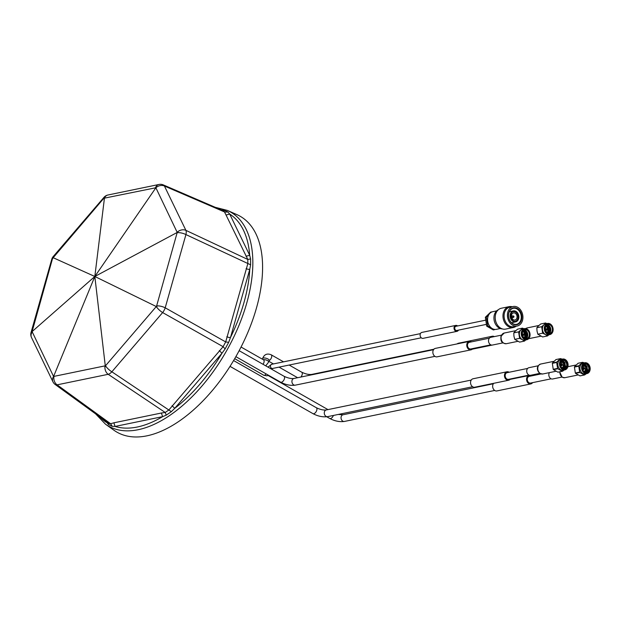 <?xml version="1.0" encoding="UTF-8"?>
<svg xmlns="http://www.w3.org/2000/svg" width="621" height="621" viewBox="0 0 621 621"><rect width="100%" height="100%" fill="white"/><g stroke="black" fill="none" stroke-linecap="round" stroke-linejoin="round"><path stroke-width="0.93" d="M256.426 308.14A124.285 65.888 -60.3 0 0 236.865 214.602L227.333 210.403A123.214 65.321 119.7 0 1 246.723 303.126A123.214 65.321 119.7 0 1 105.469 424.166L113.938 430.229A124.285 65.888 119.7 0 0 256.426 308.14M226.044 215.021L247.802 259.462L185.896 230.352A7.103 5.659 -25.8 0 0 177.35 232.107A7.103 2.849 21 0 1 178.017 232.068L177.218 232.44L155.879 187.775A7.103 5.659 -25.8 0 1 164.425 186.021A7.103 3.773 -66.7 0 0 163.284 184.895L224.072 211.124L226.044 215.021L229.716 214.059L249.689 255.293L250.581 258.934L250.612 264.802L249.782 269.312A121.095 64.196 119.7 0 1 243.96 302.59A121.095 64.196 119.7 0 1 230.507 337.436L228.675 342.342L225.105 348.948L221.976 353.225A121.095 64.196 119.7 0 1 174.742 408.323L171.342 411.669L166.257 415.146L162.601 416.644L115.071 426.441L112.16 426.301L108.543 424.617L105.904 421.341M246.017 256.263L249.689 255.293A121.095 64.196 119.7 0 0 229.716 214.059L227.837 211.994L224.864 212.095L164.425 186.021L185.896 230.352A7.103 3.369 -64.8 0 1 185.927 234.575A7.103 2.546 15.8 0 0 177.358 232.673A7.103 5.286 -30.4 0 1 178.017 232.068M106.75 421.954L106.424 422.412A121.095 64.196 119.7 0 1 100.02 417.064M108.659 423.343L108.543 424.617M250.581 258.934L247.802 259.462L247.826 263.684L225.687 341.923L223.118 346.689L168.873 409.969L165.209 412.476L161.406 413.012L162.601 416.644A121.095 64.196 119.7 0 1 115.071 426.441L113.884 422.808L110.623 423.732L112.16 426.301M172.087 405.699L174.742 408.323L221.976 353.225L219.322 350.601M163.284 184.895A7.103 7.103 0 0 0 159.038 184.46A7.103 5.457 -101.7 0 0 155.529 187.612A7.103 5.977 -20.2 0 1 156.197 187.03L155.599 187.814L104.437 198.146A7.103 5.457 -101.7 0 1 107.945 195.002A7.103 7.103 0 0 0 103.994 197.331A7.103 2.057 -139.4 0 0 103.948 198.479A7.103 5.814 -106.3 0 1 104.297 197.726L53.173 257.707A7.103 2.057 -139.4 0 1 53.212 256.558A7.103 7.103 0 0 0 51.768 259.252A7.103 2.546 -164.2 0 1 52.824 258.352A7.103 2.461 -144 0 1 52.707 257.909L32.106 331.583A7.103 2.546 -164.2 0 0 31.05 332.476A7.103 7.103 0 0 0 31.492 337.506A7.103 5.659 154.2 0 1 32.106 332.15A7.103 2.127 -168.7 0 0 31.655 332.305L32.183 331.777L53.577 376.481A7.103 5.659 154.2 0 0 52.964 381.837A7.103 7.103 0 0 0 55.184 384.492L108.986 423.584L110.623 423.732L57.101 384.841A7.103 5.457 78.3 0 1 53.926 376.644A7.103 5.255 150.9 0 0 53.468 377.343L53.802 376.411L105.508 365.769A7.103 2.057 40.6 0 0 111.858 371.8L171.342 411.669M55.184 384.492A7.103 3.726 -54 0 0 57.101 384.841L108.194 374.308A7.103 5.457 78.3 0 1 105.019 366.111A7.103 2.368 35.5 0 0 105.376 366.646A7.103 5.092 83.3 0 1 105.508 365.769L156.29 306.541A7.103 2.057 40.6 0 0 162.632 312.573L223.118 346.689L225.105 348.948M156.966 306.464A7.103 2.22 10.7 0 0 156.29 306.541L94.827 276.485L177.218 232.44L156.632 305.905A7.103 1.739 45.6 0 0 156.966 306.464L156.632 305.905A7.103 2.546 15.8 0 1 165.202 307.806A7.103 3.183 -60.6 0 1 162.632 312.573L111.858 371.8A7.103 3.33 -56.2 0 1 108.194 374.308L165.209 412.476L166.257 415.146M105.376 366.646L94.827 276.485L53.577 376.481A7.103 5.775 72.4 0 0 53.468 377.343M52.707 257.909A7.103 2.942 -159.5 0 1 53.173 257.707L94.827 276.485L32.106 331.583A7.103 6.008 158.3 0 0 31.655 332.305M156.197 187.03A7.103 5.053 -97.8 0 0 155.879 187.775L94.827 276.485L104.437 198.146A7.103 1.638 -135 0 1 104.297 197.726M221.068 210.03L224.22 210.309L227.837 211.994M223.576 210.915L224.22 210.309M246.095 268.59A2.841 1.017 -164.2 0 0 249.782 269.312L230.507 337.436A2.841 1.017 -164.2 0 1 226.82 336.714M250.612 264.802L185.927 234.575L165.202 307.806L225.687 341.923L228.675 342.342M489.402 338.166L469.437 342.28A3.408 2.616 78.3 0 0 467.466 345.152A3.408 2.616 78.3 0 0 469.259 348.684A3.408 2.616 78.3 0 0 470.811 348.963L490.784 344.841M471.424 341.876A4.308 3.315 78.3 0 0 469.251 341.403L435.337 348.397A4.308 3.315 78.3 0 0 433.031 350.803A4.308 3.315 78.3 0 0 433.753 355.189A4.308 3.315 78.3 0 0 437.075 356.834L470.997 349.84A4.308 3.315 78.3 0 0 472.798 348.552M469.251 341.403A4.308 3.315 78.3 0 0 466.945 343.809A4.308 3.315 78.3 0 0 467.667 348.195A4.308 3.315 78.3 0 0 470.997 349.84M486.08 324.434L456.815 330.465A2.127 1.638 -101.7 0 1 455.845 330.294A2.127 1.638 -101.7 0 1 454.727 328.09A2.127 1.638 -101.7 0 1 455.954 326.297L485.358 320.234M457.584 325.963A3.035 2.329 78.3 0 0 455.775 325.412L421.861 332.406A3.035 2.329 78.3 0 0 420.238 334.098A3.035 2.329 78.3 0 0 420.743 337.187A3.035 2.329 78.3 0 0 423.08 338.344L457.002 331.35A3.035 2.329 78.3 0 0 458.438 330.131M455.775 325.412A3.035 2.329 78.3 0 0 454.153 327.104A3.035 2.329 78.3 0 0 454.657 330.193A3.035 2.329 78.3 0 0 457.002 331.35M494.308 336.605A4.308 3.315 78.3 0 0 492.313 336.248L458.399 343.242A4.308 3.315 78.3 0 0 457.134 343.902M492.313 336.248A4.308 3.315 78.3 0 0 490.629 337.374M509.119 372.258A4.308 3.315 78.3 0 0 506.953 371.785L473.039 378.779A4.308 3.315 78.3 0 0 470.734 381.185A4.308 3.315 78.3 0 0 471.448 385.571A4.308 3.315 78.3 0 0 474.778 387.217L508.692 380.223A4.308 3.315 78.3 0 0 510.493 378.934M506.953 371.785A4.308 3.315 78.3 0 0 504.648 374.191A4.308 3.315 78.3 0 0 505.362 378.577A4.308 3.315 78.3 0 0 508.692 380.223M527.656 368.432L507.132 372.662A3.408 2.616 78.3 0 0 505.308 374.572A3.408 2.616 -101.7 0 0 505.882 378.034A3.408 2.616 -101.7 0 0 508.514 379.346L529.03 375.107M551.13 378.818L530.613 383.048A3.408 2.616 -101.7 0 1 529.053 382.777A3.408 2.616 78.3 0 1 527.268 379.237A3.408 2.616 78.3 0 1 529.232 376.373L541.054 373.935M493.687 383.32A4.308 3.315 78.3 0 0 492.826 384.896A4.308 3.315 78.3 0 0 493.548 389.274A4.308 3.315 78.3 0 0 496.878 390.927L530.792 383.933A4.308 3.315 78.3 0 0 532.593 382.637M531.219 375.961A4.308 3.315 78.3 0 0 529.053 375.488A4.308 3.315 78.3 0 0 526.748 377.902A4.308 3.315 78.3 0 0 527.462 382.28A4.308 3.315 78.3 0 0 530.792 383.933M491.677 311.921L490.66 312.13L485.35 317.253L486.693 326.157L493.33 329.945L494.355 329.735L493.788 329.223M495.255 316.384A9.952 7.654 78.3 0 0 495.24 316.516A9.952 7.654 78.3 0 0 496.761 323.906A9.952 7.654 78.3 0 0 496.831 324.022M512.092 306.727A10.642 8.182 78.3 0 0 509.111 306.642L501.349 308.241A10.642 8.182 78.3 0 0 495.271 316.244A10.642 8.182 78.3 0 0 496.901 324.146A10.642 8.182 78.3 0 0 500.79 328.23A10.642 8.182 78.3 0 0 505.649 329.091L513.412 327.492A10.642 8.182 78.3 0 0 516.113 326.227M498.391 309.716A9.952 7.654 78.3 0 0 493.936 318.526A9.952 7.654 78.3 0 0 499.152 327.981A9.952 7.654 78.3 0 0 502.35 328.913M496.684 310.865L492.787 311.672A9.012 6.932 78.3 0 0 487.586 319.248A9.012 6.932 78.3 0 0 492.313 328.602A9.012 6.932 78.3 0 0 496.427 329.332L500.324 328.525M513.645 316.035A0.637 0.489 78.3 0 0 513.319 317.184A0.637 0.489 78.3 0 0 513.645 316.035M512.83 315.965A0.924 0.706 78.3 0 0 512.356 317.618A0.924 0.706 78.3 0 0 512.938 317.634L513.722 317.191M513.311 319.706A3.625 2.787 78.3 0 0 514.964 320.001A3.625 2.787 78.3 0 0 517.052 316.958A3.625 2.787 78.3 0 0 515.151 313.201A3.625 2.787 78.3 0 0 513.497 312.906A3.625 2.787 78.3 0 0 511.409 315.949A3.625 2.787 78.3 0 0 513.311 319.706M512.985 311.719A4.898 3.765 78.3 0 0 512.861 311.734L513.241 311.657A4.898 3.765 78.3 0 0 512.643 311.843M514.599 321.313A4.898 3.765 78.3 0 0 515.22 321.251A4.898 3.765 78.3 0 0 518.046 317.129A4.898 3.765 78.3 0 0 515.477 312.053A4.898 3.765 78.3 0 0 513.241 311.657M513.233 320.863A4.968 3.819 78.3 0 0 515.5 321.267A4.968 3.819 78.3 0 0 518.372 317.09A4.968 3.819 78.3 0 0 515.764 311.936A4.968 3.819 78.3 0 0 513.489 311.532A4.968 3.819 78.3 0 0 510.625 315.709A4.968 3.819 78.3 0 0 513.233 320.863M515.919 311.362A5.612 4.308 78.3 0 0 513.365 310.904A5.612 4.308 78.3 0 0 510.128 315.623A5.612 4.308 78.3 0 0 513.07 321.437A5.612 4.308 78.3 0 0 515.632 321.895A5.612 4.308 78.3 0 0 518.869 317.176A5.612 4.308 78.3 0 0 515.919 311.362M512.83 323.657A8.174 6.28 78.3 0 0 516.556 324.317A8.174 6.28 78.3 0 0 521.275 317.447A8.174 6.28 78.3 0 0 516.982 308.971A8.174 6.28 78.3 0 0 513.257 308.311A8.174 6.28 78.3 0 0 508.545 315.181A8.174 6.28 78.3 0 0 512.83 323.657M512.154 323.215A8.174 6.28 78.3 0 0 512.504 322.54M510.237 311.548A8.174 6.28 78.3 0 0 509.647 311.067M512.993 323.983A8.601 6.606 78.3 0 0 521.508 319.869A8.601 6.606 78.3 0 0 517.363 308.536A8.601 6.606 78.3 0 0 508.84 312.65A8.601 6.606 78.3 0 0 512.993 323.983M513.163 306.51L509.825 307.201A9.952 7.654 78.3 0 0 504.081 315.569A9.952 7.654 78.3 0 0 509.305 325.893A9.952 7.654 78.3 0 0 513.846 326.7L517.184 326.009A9.952 7.654 78.3 0 0 522.929 317.634A9.952 7.654 78.3 0 0 517.704 307.317A9.952 7.654 78.3 0 0 513.163 306.51A9.952 7.654 78.3 0 0 507.419 314.878A9.952 7.654 78.3 0 0 512.643 325.202A9.952 7.654 78.3 0 0 517.184 326.009M509.111 306.642A10.642 8.182 78.3 0 0 502.971 315.592A10.642 8.182 78.3 0 0 508.56 326.63A10.642 8.182 78.3 0 0 513.412 327.492M488.486 315.328L486.375 317.044L487.71 325.947L490.567 327.236M487.71 325.947L486.693 326.157M486.375 317.044L485.35 317.253M519.583 332.173A5.682 4.37 78.3 0 0 519.42 335.045A5.682 4.37 78.3 0 0 522.323 339.664L519.591 338.352L518.62 331.87L520.864 329.937A5.682 4.37 78.3 0 0 519.583 332.173M529.822 336.559A5.682 4.37 -101.7 0 1 526.787 339.741L524.916 340.122A5.682 4.37 -101.7 0 1 522.323 339.664L524.427 341.108L525.847 339.935M529.185 336.023A4.51 3.462 78.3 0 0 528.432 331.435A4.51 3.462 78.3 0 0 524.955 329.712A4.51 3.462 78.3 0 0 522.54 332.235A4.51 3.462 78.3 0 0 523.293 336.815A4.51 3.462 78.3 0 0 526.779 338.546A4.51 3.462 78.3 0 0 529.185 336.023M525.956 338.585A4.51 3.462 78.3 0 0 527.602 336.349A4.51 3.462 78.3 0 0 524.186 329.999M525.048 338.344A3.967 3.051 78.3 0 0 527.012 336.163A3.967 3.051 78.3 0 0 526.406 332.212A3.967 3.051 78.3 0 0 523.449 330.582M524.97 338.313A3.967 3.051 78.3 0 0 526.616 336.24A3.967 3.051 78.3 0 0 523.394 330.644M524.854 338.251A3.967 3.051 78.3 0 0 526.228 336.326A3.967 3.051 78.3 0 0 523.301 330.745M524.698 338.166A3.967 3.051 78.3 0 0 525.832 336.403A3.967 3.051 78.3 0 0 523.2 330.877M524.528 338.065A3.967 3.051 78.3 0 0 525.444 336.481A3.967 3.051 78.3 0 0 523.084 331.047M524.341 337.933A3.967 3.051 78.3 0 0 525.055 336.566A3.967 3.051 78.3 0 0 522.96 331.241M524.14 337.77A3.967 3.051 78.3 0 0 524.66 336.644A3.967 3.051 78.3 0 0 522.835 331.467M501.419 335.146L490.792 337.335A3.943 3.027 78.3 0 0 488.68 339.54A3.943 3.027 78.3 0 0 489.34 343.545A3.943 3.027 78.3 0 0 492.383 345.059L503.01 342.87M529.86 336.419A5.682 4.37 -101.7 0 0 528.836 330.721A5.682 4.37 -101.7 0 0 524.489 328.61C528.587 328.874 530.388 331.505 529.907 336.504L526.787 339.741A5.682 4.37 -101.7 0 1 522.401 337.56A5.682 4.37 -101.7 0 1 521.454 331.785A5.682 4.37 -101.7 0 1 524.489 328.61L522.626 328.998A5.682 4.37 78.3 0 0 520.864 329.937L522.478 328.144L523.837 328.742M524.427 341.108L519.583 342.109L514.747 339.353L513.94 336.178L513.777 332.872L515.391 331.071L517.635 329.146L522.478 328.144M513.777 332.872L518.62 331.87M514.747 339.353L519.591 338.352M523.977 335.161A0.644 0.497 78.3 0 0 524.388 334.89L524.209 334.013A0.644 0.497 78.3 0 0 523.456 334.556A0.644 0.497 78.3 0 0 523.977 335.161M522.75 335.782A1.032 0.792 78.3 0 0 523.076 335.363M522.82 334.098A1.032 0.792 78.3 0 0 522.354 333.842M542.645 327.019A5.682 4.37 78.3 0 0 542.482 329.891A5.682 4.37 78.3 0 0 545.385 334.509L542.653 333.198L541.683 326.716L543.934 324.791A5.682 4.37 78.3 0 0 542.645 327.019M552.884 331.404A5.682 4.37 -101.7 0 1 549.849 334.587L547.978 334.975A5.682 4.37 -101.7 0 1 545.385 334.509L547.489 335.953L548.91 334.781M552.248 330.869A4.51 3.462 78.3 0 0 551.502 326.289A4.51 3.462 78.3 0 0 548.017 324.558A4.51 3.462 78.3 0 0 545.603 327.081A4.51 3.462 78.3 0 0 546.356 331.668A4.51 3.462 78.3 0 0 549.841 333.392A4.51 3.462 78.3 0 0 552.248 330.869M549.026 333.43A4.51 3.462 78.3 0 0 550.664 331.195A4.51 3.462 78.3 0 0 547.248 324.845M548.11 333.19A3.967 3.051 78.3 0 0 550.074 331.009A3.967 3.051 78.3 0 0 549.469 327.057A3.967 3.051 78.3 0 0 546.511 325.427M548.033 333.159A3.967 3.051 78.3 0 0 549.678 331.086A3.967 3.051 78.3 0 0 546.457 325.489M547.916 333.097A3.967 3.051 78.3 0 0 549.29 331.172A3.967 3.051 78.3 0 0 546.364 325.59M547.761 333.019A3.967 3.051 78.3 0 0 548.902 331.249A3.967 3.051 78.3 0 0 546.263 325.722M547.59 332.91A3.967 3.051 78.3 0 0 548.506 331.335A3.967 3.051 78.3 0 0 546.146 325.893M547.404 332.778A3.967 3.051 78.3 0 0 548.118 331.412A3.967 3.051 78.3 0 0 546.022 326.087M547.202 332.615A3.967 3.051 78.3 0 0 547.722 331.49A3.967 3.051 78.3 0 0 545.898 326.312M552.923 331.265A5.682 4.37 -101.7 0 0 551.898 325.567A5.682 4.37 -101.7 0 0 547.551 323.456C551.65 323.72 553.451 326.351 552.969 331.358L549.849 334.587A5.682 4.37 -101.7 0 1 545.463 332.414A5.682 4.37 -101.7 0 1 544.516 326.638A5.682 4.37 -101.7 0 1 547.551 323.456L545.688 323.844A5.682 4.37 78.3 0 0 543.934 324.791L545.541 322.99L546.899 323.588M547.489 335.953L542.645 336.955L537.809 334.199L537.01 331.024L536.839 327.717L538.454 325.916L540.697 323.991L545.541 322.99M536.839 327.717L541.683 326.716M537.809 334.199L542.653 333.198M547.039 330.007A0.644 0.497 78.3 0 0 547.45 329.735L547.272 328.858A0.644 0.497 78.3 0 0 546.519 329.402A0.644 0.497 78.3 0 0 547.039 330.007M545.82 330.628A1.032 0.792 78.3 0 0 546.138 330.209M545.882 328.944A1.032 0.792 78.3 0 0 545.417 328.688M538.267 365.769L528.952 367.686A3.881 2.981 78.3 0 0 526.717 370.947A3.881 2.981 78.3 0 0 528.75 374.968A3.881 2.981 78.3 0 0 530.52 375.286L539.828 373.361M561.073 364.434L561.547 364.348A0.652 0.497 78.3 0 0 560.949 364.643L560.825 364.659M560.794 364.667L560.926 364.721A0.652 0.497 78.3 0 0 561.221 365.513L561.12 365.66M561.035 365.319L561.904 365.187A0.652 0.497 78.3 0 0 561.617 364.387L560.996 364.543M562.673 360.452L565.063 362.78M560.584 362.548A4.51 3.462 -101.7 0 1 562.991 360.025A4.51 3.462 -101.7 0 1 566.476 361.748A4.51 3.462 -101.7 0 1 567.229 366.336A4.51 3.462 -101.7 0 1 564.815 368.858A4.51 3.462 -101.7 0 1 561.33 367.127A4.51 3.462 -101.7 0 1 560.584 362.548M563.728 368.858L565.584 368.191A4.51 3.462 78.3 0 0 566.546 366.475A4.51 3.462 78.3 0 0 562.657 360.118M563.534 367.096L562.937 368.323M563.457 367.112L562.781 368.455M564.163 366.964L563.565 368.199M564.085 366.98L563.41 368.331M565.584 368.191L564.45 368.905M561.826 360.576L565.855 366.328L565.211 367.523A3.967 3.043 78.3 0 1 563.682 368.532A3.967 3.043 78.3 0 1 562.882 368.556M567.835 366.677A5.333 4.099 -101.7 0 1 562.548 369.231A5.333 4.099 -101.7 0 1 559.979 362.198A5.333 4.099 -101.7 0 1 565.257 359.652A5.333 4.099 -101.7 0 1 567.835 366.677M559.731 362.152A5.511 4.238 78.3 0 0 560.647 367.748A5.511 4.238 78.3 0 0 564.9 369.86A5.511 4.238 78.3 0 0 567.85 366.778A5.511 4.238 78.3 0 0 566.934 361.174A5.511 4.238 78.3 0 0 562.68 359.062A5.511 4.238 78.3 0 0 559.731 362.152M562.68 359.062L560.98 359.412A5.511 4.238 78.3 0 0 558.031 362.501A5.511 4.238 78.3 0 0 558.954 368.098A5.511 4.238 78.3 0 0 563.208 370.209L564.9 369.86M564.217 370.007L562.556 371.234A6.389 4.906 -101.7 0 1 562.222 371.273L557.798 368.75A6.389 4.906 -101.7 0 1 557.573 368.4L556.68 362.462A6.389 4.906 -101.7 0 1 556.734 362.268A6.389 4.906 -101.7 0 1 556.796 362.074L560.328 358.659A6.389 4.906 -101.7 0 1 560.662 358.62L562.176 359.163M562.556 371.234L558.209 372.134A6.389 4.906 -101.7 0 1 557.875 372.165L562.222 371.273M557.798 368.75L553.451 369.642L557.875 372.165M553.451 369.642A6.389 4.906 -101.7 0 1 553.226 369.293L557.573 368.4M560.328 358.659L555.981 359.559L552.449 362.967A6.389 4.906 78.3 0 0 552.387 363.161A6.389 4.906 78.3 0 0 552.341 363.355L553.226 369.293M562.044 365.311A0.846 0.652 78.3 0 0 560.794 364.597A0.846 0.652 78.3 0 0 562.044 365.311M561.407 361.872L560.973 361.593M562.541 368.362L563.511 366.716M563.107 363.037L561.174 361.275M562.805 368.517L564.116 366.662L563.627 362.726L561.345 361.042M563.1 368.579L564.745 366.537L564.256 362.594L561.469 360.91L564.101 362.625L564.582 366.569L563.014 368.571M563.418 368.571L565.366 366.406L564.885 362.47L562.075 360.778L561.431 360.948M562.471 368.307L563.146 367.314M562.494 362.377L561.12 361.344M562.742 368.486L563.953 366.693L563.472 362.757L561.306 361.096M563.34 368.579L565.211 366.437L564.73 362.501L561.865 360.809M563.651 368.54L565.211 367.523M552.449 362.967L556.796 362.074M556.68 362.462L552.341 363.355M560.934 365.435L561.904 365.187M561.182 365.699L561.283 365.552A0.652 0.497 78.3 0 0 561.881 365.264L562.013 365.249A0.792 0.613 78.3 0 0 561.648 364.263L561.57 364.279M561.244 365.684A0.792 0.613 78.3 0 0 561.989 365.327L561.143 365.451M560.841 364.581A0.792 0.613 78.3 0 1 561.586 364.224L561.547 364.348M560.817 364.659A0.792 0.613 78.3 0 0 561.182 365.645M549.391 372.623A3.881 2.981 78.3 0 0 550.85 378.678A3.881 2.981 78.3 0 0 552.62 378.989L561.927 377.071M583.173 368.144L583.647 368.059A0.652 0.497 78.3 0 0 583.049 368.346L583.026 368.424A0.652 0.497 78.3 0 0 583.321 369.223L583.22 369.363M582.894 368.369L582.917 368.369A0.792 0.613 78.3 0 0 583.282 369.355M583.127 369.021L584.004 368.89A0.652 0.497 78.3 0 0 583.709 368.098L583.096 368.253M584.772 364.154L587.155 366.491M582.677 366.25A4.51 3.462 -101.7 0 1 585.091 363.727A4.51 3.462 -101.7 0 1 588.576 365.459A4.51 3.462 -101.7 0 1 589.321 370.038A4.51 3.462 -101.7 0 1 586.915 372.561A4.51 3.462 -101.7 0 1 583.429 370.838A4.51 3.462 -101.7 0 1 582.677 366.25M585.828 372.569L587.683 371.901A4.51 3.462 78.3 0 0 588.646 370.178A4.51 3.462 78.3 0 0 584.757 363.821M585.634 370.799L585.036 372.033M585.556 370.815L584.881 372.165M586.263 370.675L585.665 371.901M586.185 370.69L585.51 372.033M587.683 371.901L586.55 372.616M583.926 364.286L587.955 370.031L587.311 371.234A3.967 3.043 78.3 0 1 585.782 372.243A3.967 3.043 78.3 0 1 584.982 372.266M589.927 370.388A5.333 4.099 -101.7 0 1 584.648 372.934A5.333 4.099 -101.7 0 1 582.071 365.909A5.333 4.099 -101.7 0 1 587.357 363.355A5.333 4.099 -101.7 0 1 589.927 370.388M581.83 365.854A5.511 4.238 78.3 0 0 582.746 371.459A5.511 4.238 78.3 0 0 587 373.57A5.511 4.238 78.3 0 0 589.95 370.489A5.511 4.238 78.3 0 0 589.034 364.884A5.511 4.238 78.3 0 0 584.772 362.773A5.511 4.238 78.3 0 0 581.83 365.854M584.772 362.773L583.08 363.122A5.511 4.238 78.3 0 0 580.13 366.204A5.511 4.238 78.3 0 0 581.054 371.808A5.511 4.238 78.3 0 0 585.308 373.92L587 373.57M586.317 373.71L584.648 374.944A6.389 4.906 -101.7 0 1 584.322 374.983L579.898 372.46A6.389 4.906 -101.7 0 1 579.672 372.103L578.78 366.173A6.389 4.906 -101.7 0 1 578.834 365.971A6.389 4.906 -101.7 0 1 578.896 365.777L582.428 362.369A6.389 4.906 -101.7 0 1 582.762 362.33L584.276 362.874M584.648 374.944L580.309 375.837A6.389 4.906 -101.7 0 1 579.975 375.876L584.322 374.983M579.898 372.46L575.551 373.353L579.975 375.876M575.551 373.353A6.389 4.906 -101.7 0 1 575.325 373.004L579.672 372.103M582.428 362.369L578.081 363.262L574.549 366.677A6.389 4.906 78.3 0 0 574.487 366.871A6.389 4.906 78.3 0 0 574.433 367.065L575.325 373.004M584.136 369.014A0.846 0.652 78.3 0 0 582.894 368.307A0.846 0.652 78.3 0 0 584.136 369.014M583.507 365.583L583.072 365.295M584.64 372.064L585.603 370.426M585.207 366.747L583.274 364.985M584.904 372.227L586.216 370.372L585.727 366.429L583.445 364.752M585.199 372.29L586.837 370.24L586.356 366.305L583.569 364.612M585.518 372.282L587.466 370.108L586.985 366.173L584.167 364.488L583.53 364.659L586.201 366.336L586.682 370.271L585.114 372.282M584.571 372.018L585.246 371.016M584.594 366.087L583.22 365.055M584.842 372.189L586.053 370.403L585.572 366.468L583.406 364.799M585.44 372.282L587.311 370.147L586.829 366.204L583.965 364.519M585.75 372.243L587.311 371.234M574.549 366.677L578.896 365.777M578.78 366.173L574.433 367.065M583.034 369.146L584.004 368.89M583.282 369.41L583.383 369.262A0.652 0.497 78.3 0 0 583.981 368.975L584.113 368.952A0.792 0.613 78.3 0 0 583.748 367.966L583.67 367.981M583.344 369.386A0.792 0.613 78.3 0 0 584.089 369.029L583.235 369.161M582.94 368.284A0.792 0.613 78.3 0 1 583.686 367.927L583.647 368.059M161.406 413.012L113.884 422.808M239.155 350.686L283.968 376.233A3.408 1.809 119.7 0 1 284.418 378.756A3.408 1.809 119.7 0 1 281.414 382.257A3.408 1.809 119.7 0 1 280.591 382.156L235.871 356.664M283.968 376.233C287.795 378.073 291.102 378.826 293.888 378.484A3.408 2.616 78.3 0 0 292.064 380.386A3.408 2.616 78.3 0 0 293.71 384.88A3.408 2.616 78.3 0 0 295.27 385.16L434.91 356.361M267.985 367.12L271.68 364.294A2.127 1.638 78.3 0 0 270.445 366.087A2.127 1.638 78.3 0 0 271.563 368.292A2.127 1.638 78.3 0 0 272.541 368.47L421.279 337.793M265.967 373.826A2.127 1.133 119.7 0 1 264.352 375.348A2.127 1.133 119.7 0 1 263.84 375.286L234.707 358.674M269.079 360.607A3.408 1.809 119.7 0 0 271.579 357.285A3.408 1.809 119.7 0 0 271.129 354.762C267.092 353.147 264.243 354.405 262.582 358.519A3.408 1.219 15.8 0 1 264.631 357.975A3.408 1.219 15.8 0 1 268 359.008A3.408 1.219 15.8 0 1 269.141 360.374L269.149 360.359M289.161 365.039L301.69 372.181C305.516 374.021 308.823 374.774 311.61 374.432A3.408 2.616 78.3 0 0 310.5 375.053M241.057 347.03L263.521 359.831A3.408 1.809 119.7 0 1 263.972 362.353A3.408 1.809 119.7 0 1 263.017 364.286M301.69 372.181A3.408 1.809 119.7 0 1 302.14 374.704A3.408 1.809 119.7 0 1 300.867 377.04M263.11 359.606A3.408 1.219 15.8 0 1 267.542 360.63A3.408 1.219 15.8 0 1 268.683 361.996L269.141 360.374M471.23 380.068L326.25 409.961A3.408 2.616 78.3 0 0 324.426 411.87A3.408 2.616 78.3 0 0 324.993 415.333A3.408 2.616 78.3 0 0 327.624 416.644L472.612 386.743M233.605 360.56L316.33 407.718A3.408 1.809 119.7 0 1 316.772 410.24A3.408 1.809 119.7 0 1 312.953 413.64L230.026 366.374M338.259 414.448L343.002 414.774A3.408 2.616 78.3 0 0 341.185 416.683A3.408 2.616 78.3 0 0 342.823 421.17A3.408 2.616 78.3 0 0 344.383 421.449L494.704 390.454M333.399 415.449A3.408 1.809 119.7 0 1 330.527 418.554A3.408 1.809 119.7 0 1 329.704 418.453L326.778 416.784M521.943 331.893A5.325 4.091 78.3 0 0 524.512 338.911A5.325 4.091 78.3 0 0 529.783 336.365A5.325 4.091 78.3 0 0 527.221 329.347A5.325 4.091 78.3 0 0 521.943 331.893M506.41 343.692C499.967 343.203 500.914 339.291 500.922 336.334L504.213 333.035A5.442 4.184 78.3 0 0 501.302 336.085A5.442 4.184 78.3 0 0 502.21 341.612A5.442 4.184 78.3 0 0 506.41 343.692L517.867 341.333M545.005 326.739A5.325 4.091 78.3 0 0 547.575 333.756A5.325 4.091 78.3 0 0 552.845 331.21A5.325 4.091 78.3 0 0 550.284 324.193A5.325 4.091 78.3 0 0 545.005 326.739M528.758 338.608A5.442 4.184 78.3 0 0 529.472 338.538L540.93 336.178M525.731 328.571L527.276 327.888A5.442 4.184 78.3 0 0 525.824 328.587M560.841 361.857A3.159 2.43 -101.7 0 1 563.651 366.227M560.755 362.051L563.612 366.204L561.951 367.88M542.738 373.989L540.123 373.539C537.476 371.707 535.333 366.398 540.689 364.038A5.084 3.905 78.3 0 0 537.755 368.315A5.084 3.905 78.3 0 0 540.425 373.578A5.084 3.905 78.3 0 0 542.738 373.989L555.679 371.327M563.627 366.305A3.159 2.43 -101.7 0 1 562.106 368.028M582.933 365.567A3.159 2.43 -101.7 0 1 585.75 369.937M582.847 365.761L585.704 369.906L584.05 371.583M559.87 371.793A5.084 3.905 78.3 0 0 562.525 377.289A5.084 3.905 78.3 0 0 564.838 377.7L577.778 375.03M585.727 370.007A3.159 2.43 -101.7 0 1 584.206 371.731M31.492 337.506L52.964 381.837M51.768 259.252L31.05 332.476M103.994 197.331L53.212 256.558M159.038 184.46L107.945 195.002M227.333 210.403L215.208 207.298M95.618 413.873L105.469 424.166M293.888 378.484L433.536 349.685M295.27 385.16C290.481 385.796 285.59 384.795 280.591 382.156M271.703 369.239L272.549 368.463M263.84 375.286L266.976 375.814L268.419 375.224M271.68 364.294L420.417 333.624M311.61 374.432L433.908 349.212M271.129 354.762L283.556 361.841M268.877 361.329L273.442 363.929M279.046 367.127L297.622 377.715M262.396 359.194L262.582 358.519M268.683 361.996L265.741 365.847M472.263 349.188L492.065 345.105M327.624 416.644C322.835 417.281 317.944 416.28 312.953 413.64M326.25 409.961C323.463 410.302 320.157 409.557 316.33 407.718M510.144 379.384L529.053 375.488M343.002 414.774L493.33 383.778M268.031 375.441L327.966 409.612M344.383 421.449C339.594 422.086 334.703 421.085 329.704 418.453M513.474 315.973L512.581 315.879M511.409 316.097L512.41 315.887M509.305 311.742L513.365 310.904M511.572 322.734L515.632 321.895M511.782 317.905L512.783 317.696M504.213 333.035L515.849 330.636M522.634 335.449L524.085 335.154M522.377 334.191L523.821 333.896M529.472 338.538L528.743 338.624M527.276 327.888L538.912 325.482M545.696 330.294L547.148 329.999M545.44 329.037L546.884 328.742M560.662 361.888C562.937 362.035 563.938 363.495 563.666 366.274L561.943 368.067M540.689 364.038L553.676 361.36M582.762 365.59C585.036 365.738 586.038 367.205 585.766 369.984L584.043 371.777M564.838 377.7L562.215 377.25L559.591 371.847M567.873 366.693L575.768 365.07"/></g></svg>

